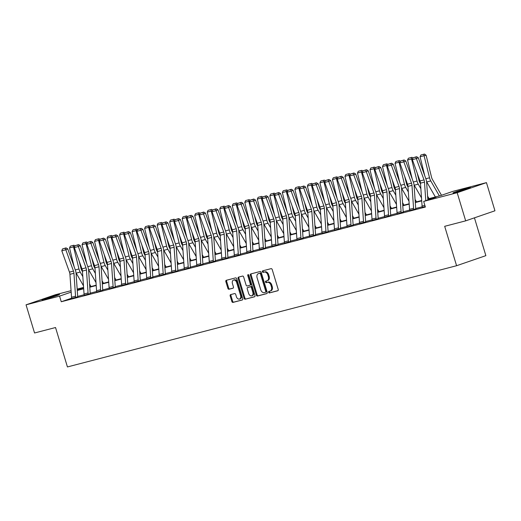 <?xml version="1.0" encoding="UTF-8"?>
<svg xmlns="http://www.w3.org/2000/svg" width="521" height="521" viewBox="0 0 521 521"><rect width="100%" height="100%" fill="white"/><g stroke="black" fill="none" stroke-linecap="round" stroke-linejoin="round"><path stroke-width="0.78" d="M268.608 292.307A0.808 0.567 -109 0 0 269.39 292.932L277.758 290.757A1.153 0.814 -109 0 0 277.804 290.744A1.153 0.814 -109 0 0 278.214 289.448L272.209 269.552A1.153 0.814 -109 0 0 271.089 268.654L262.714 270.829A0.808 0.567 -109 0 0 263.183 272.379L264.264 272.092A3.699 2.598 -109 0 1 267.853 274.977L268.354 276.631A3.699 2.598 -109 0 1 267.039 280.786A3.699 2.598 -109 0 1 266.902 280.826L265.821 281.106A0.808 0.567 -109 0 0 266.29 282.656L267.371 282.375A3.699 2.598 -109 0 1 270.959 285.254L271.461 286.915A3.699 2.598 -109 0 1 270.139 291.063A3.699 2.598 -109 0 1 270.008 291.109L268.921 291.389A0.808 0.567 -109 0 0 268.608 292.307M269.52 291.232A0.808 0.567 -109 0 0 270.184 292.665L277.999 290.627M263.313 270.673A0.808 0.567 -109 0 0 263.978 272.105L264.264 272.092M266.413 280.956A0.808 0.567 -109 0 0 267.078 282.382L267.371 282.375M56.893 295.062A9.183 0.352 163.2 0 1 59.511 294.534A9.183 0.352 163.2 0 1 54.158 296.488A9.183 0.352 163.2 0 1 44.546 299.308A9.183 0.352 163.2 0 1 41.927 299.842A9.183 0.352 163.2 0 1 47.281 297.888A9.183 0.352 163.2 0 1 56.893 295.062M467.956 188.153A9.183 0.352 163.2 0 1 470.574 187.625A9.183 0.352 163.2 0 1 465.22 189.579A9.183 0.352 163.2 0 1 455.608 192.399A9.183 0.352 163.2 0 1 452.99 192.933A9.183 0.352 163.2 0 1 458.343 190.973A9.183 0.352 163.2 0 1 467.956 188.153M230.627 294.612A1.153 0.814 -109 0 0 230.582 294.625A1.153 0.814 -109 0 0 230.171 295.921L231.858 301.503A1.153 0.814 -109 0 0 232.978 302.408L242.272 299.985A1.153 0.814 -109 0 0 242.317 299.972A1.153 0.814 -109 0 0 242.727 298.676L236.723 278.781A1.153 0.814 -109 0 0 235.596 277.882L226.303 280.298A1.153 0.814 -109 0 0 226.264 280.311A1.153 0.814 -109 0 0 225.847 281.607L227.885 288.354A1.153 0.814 -109 0 0 229.006 289.253L232.985 288.217A1.153 0.814 -109 0 0 233.024 288.204A1.153 0.814 -109 0 0 233.441 286.908L232.431 283.561A3.093 2.175 -109 0 1 233.532 280.09A3.093 2.175 -109 0 1 236.645 282.467L240.598 295.563A3.093 2.175 -109 0 1 239.497 299.034A3.093 2.175 -109 0 1 236.384 296.664L235.726 294.476A1.153 0.814 -109 0 0 234.6 293.577L230.627 294.612M427.793 198.937L440.401 195.662L452.944 191.344L486.451 182.63L494.95 210.784L465.676 220.852L444.687 226.309L456.585 265.723L67.437 366.94L55.539 327.527L34.549 332.984L26.05 304.831L55.324 294.762L71.071 290.666M465.676 220.852L457.178 192.705L423.671 201.419L436.207 197.101L427.819 199.282M71.67 298.168L61.257 301.75L425.37 207.045L423.671 201.419M61.257 301.75L59.557 296.117L26.05 304.831M256.352 295.133A1.153 0.814 -109 0 0 257.478 296.032L266.772 293.616A1.153 0.814 -109 0 0 266.811 293.603A1.153 0.814 -109 0 0 267.227 292.307L261.216 272.411A1.153 0.814 -109 0 0 260.096 271.513L250.803 273.929A1.153 0.814 -109 0 0 250.757 273.942A1.153 0.814 -109 0 0 250.347 275.238L256.352 295.133L257.146 294.86A1.153 0.814 -109 0 0 258.266 295.759L267.012 293.486M254.522 296.801L245.228 299.217A1.153 0.814 -109 0 1 244.108 298.318L238.097 278.422A1.153 0.814 -109 0 1 238.507 277.126A1.153 0.814 -109 0 1 238.553 277.113L242.532 276.078A1.153 0.814 -109 0 1 243.652 276.977L246.088 285.046A1.153 0.814 -109 0 0 247.208 285.951L249.846 285.261A1.153 0.814 -109 0 0 249.891 285.248A1.153 0.814 -109 0 0 250.301 283.952L247.768 275.55A0.808 0.567 -109 0 1 248.869 275.264L254.977 295.492A1.153 0.814 -109 0 1 254.567 296.788A1.153 0.814 -109 0 1 254.522 296.801L254.606 296.775M486.451 182.63L457.178 192.705M456.585 265.723L485.865 255.655L474.442 217.837M77.173 289.077L83.588 287.41M83.621 287.839L77.238 290.034M71.169 292.125L59.557 296.117M421.717 200.872L415.296 202.539M409.193 204.128L402.779 205.795M396.676 207.384L390.262 209.051M384.153 210.64L377.738 212.308M371.636 213.897L365.221 215.564M359.119 217.153L352.697 218.82M346.595 220.409L340.18 222.076M334.078 223.665L327.663 225.333M321.555 226.922L315.14 228.589M309.038 230.178L302.623 231.845M296.521 233.434L290.099 235.101M283.997 236.69L277.582 238.357M271.48 239.947L265.065 241.614M258.957 243.203L252.542 244.87M246.44 246.459L240.025 248.126M233.922 249.715L227.501 251.382M221.399 252.972L214.984 254.639M208.882 256.228L202.467 257.895M196.358 259.484L189.944 261.151M183.841 262.74L177.427 264.407M171.324 265.997L164.903 267.664M158.801 269.253L152.386 270.92M146.284 272.509L139.869 274.176M133.76 275.765L127.345 277.433M121.243 279.022L114.828 280.689M108.726 282.278L102.305 283.945M96.203 285.534L89.788 287.201M83.686 288.79L77.271 290.457M77.245 290.112L83.66 288.445M89.762 286.856L96.177 285.189M102.285 283.6L108.7 281.933M114.802 280.344L121.217 278.676M127.319 277.087L133.741 275.42M139.843 273.831L146.258 272.164M152.36 270.575L158.781 268.908M164.883 267.319L171.298 265.651M177.4 264.062L183.815 262.395M189.918 260.806L196.339 259.139M202.441 257.55L208.856 255.883M214.958 254.294L221.379 252.626M227.482 251.037L233.896 249.37M239.999 247.781L246.413 246.114M252.516 244.525L258.937 242.858M265.039 241.269L271.454 239.601M277.556 238.012L283.978 236.345M290.08 234.756L296.495 233.089M302.597 231.5L309.012 229.833M315.114 228.244L321.535 226.576M327.637 224.987L334.052 223.32M340.154 221.731L346.576 220.064M352.678 218.475L359.093 216.808M365.195 215.219L371.61 213.551M377.712 211.962L384.133 210.295M390.236 208.706L396.65 207.039M402.753 205.45L409.174 203.783M415.276 202.194L421.691 200.526M422.179 206.824L415.712 208.504A1.179 0.834 75.4 0 0 415.784 208.869L409.793 210.595A4.122 2.924 -104.6 0 1 409.558 209.338L407.956 186.407A5.887 4.175 75.4 0 0 407.494 184.213L399.841 162.897L403.853 161.855L403.313 160.312L404.075 159.96L400.499 161.041L403.313 160.312M409.662 210.08L403.195 211.76A1.179 0.834 75.4 0 0 403.261 212.125L397.269 213.851A4.122 2.924 -104.6 0 1 397.041 212.594L395.432 189.664A5.887 4.175 75.4 0 0 394.97 187.469L387.318 166.153L391.336 165.111L390.789 163.568L391.558 163.216L387.982 164.297L390.789 163.568M397.139 213.336L390.678 215.017A1.179 0.834 75.4 0 0 390.743 215.381L384.752 217.107A4.122 2.924 -104.6 0 1 384.518 215.85L382.915 192.92A5.887 4.175 75.4 0 0 382.453 190.725L374.801 169.41L378.813 168.368L378.272 166.824L379.034 166.473L375.459 167.554L378.272 166.824M384.622 216.593L378.155 218.273A1.179 0.834 75.4 0 0 378.22 218.638L372.235 220.363A4.122 2.924 -104.6 0 1 372.001 219.107L370.398 196.176A5.887 4.175 75.4 0 0 369.93 193.981L362.284 172.666L366.296 171.624L365.749 170.08L366.517 169.729L362.942 170.81L365.749 170.08M372.105 219.849L365.638 221.529A1.179 0.834 75.4 0 0 365.703 221.894L359.711 223.62A4.122 2.924 -104.6 0 1 359.483 222.363L357.875 199.432A5.887 4.175 75.4 0 0 357.413 197.238L349.76 175.922L353.772 174.88L353.231 173.337L353.993 172.985L350.425 174.066L353.231 173.337M359.581 223.105L353.114 224.785A1.179 0.834 75.4 0 0 353.186 225.15L347.194 226.876A4.122 2.924 -104.6 0 1 346.96 225.619L345.358 202.689A5.887 4.175 75.4 0 0 344.895 200.494L337.243 179.178L341.255 178.136L340.714 176.593L341.476 176.241L337.901 177.322L340.714 176.593M347.064 226.361L340.597 228.042A1.179 0.834 75.4 0 0 340.662 228.406L334.671 230.132A4.122 2.924 -104.6 0 1 334.443 228.875L332.834 205.945A5.887 4.175 75.4 0 0 332.372 203.75L324.72 182.435L328.738 181.393L328.191 179.849L328.959 179.498L325.384 180.579L328.191 179.849M334.541 229.618L328.08 231.298A1.179 0.834 75.4 0 0 328.145 231.663L322.154 233.388A4.122 2.924 -104.6 0 1 321.919 232.132L320.317 209.201A5.887 4.175 75.4 0 0 319.855 207.006L312.203 185.691L316.214 184.649L315.674 183.105L316.436 182.754L312.861 183.835L315.674 183.105M322.024 232.874L315.557 234.554A1.179 0.834 75.4 0 0 315.622 234.919L309.637 236.645A4.122 2.924 -104.6 0 1 309.402 235.388L307.8 212.457A5.887 4.175 75.4 0 0 307.331 210.263L299.686 188.947L303.697 187.905L303.15 186.362L303.919 186.01L300.343 187.091L303.15 186.362M309.507 236.13L303.04 237.81A1.179 0.834 75.4 0 0 303.105 238.175L297.113 239.901A4.122 2.924 -104.6 0 1 296.885 238.644L295.277 215.714A5.887 4.175 75.4 0 0 294.814 213.519L287.162 192.203L291.174 191.161L290.633 189.618L291.395 189.266L287.826 190.347L290.633 189.618M296.983 239.386L290.516 241.067A1.179 0.834 75.4 0 0 290.588 241.431L284.596 243.157A4.122 2.924 -104.6 0 1 284.362 241.9L282.76 218.97A5.887 4.175 75.4 0 0 282.297 216.775L274.645 195.46L278.657 194.418L278.11 192.874L278.878 192.523L275.303 193.604L278.11 192.874M284.466 242.643L277.999 244.323A1.179 0.834 75.4 0 0 278.064 244.688L272.073 246.413A4.122 2.924 -104.6 0 1 271.845 245.157L270.236 222.226A5.887 4.175 75.4 0 0 269.774 220.031L262.122 198.716L266.14 197.674L265.593 196.13L266.361 195.779L262.786 196.86L265.593 196.13M271.942 245.899L265.482 247.579A1.179 0.834 75.4 0 0 265.547 247.944L259.556 249.67A4.122 2.924 -104.6 0 1 259.321 248.413L257.719 225.482A5.887 4.175 75.4 0 0 257.257 223.288L249.605 201.972L253.616 200.93L253.076 199.387L253.838 199.035L250.262 200.116L253.076 199.387M259.425 249.155L252.959 250.835A1.179 0.834 75.4 0 0 253.024 251.2L247.039 252.926A4.122 2.924 -104.6 0 1 246.804 251.669L245.202 228.739A5.887 4.175 75.4 0 0 244.733 226.544L237.088 205.228L241.099 204.186L240.552 202.643L241.321 202.291L237.745 203.372L240.552 202.643M246.908 252.411L240.441 254.092A1.179 0.834 75.4 0 0 240.507 254.456L234.515 256.182A4.122 2.924 -104.6 0 1 234.287 254.925L232.679 231.995A5.887 4.175 75.4 0 0 232.216 229.8L224.564 208.485L228.576 207.443L228.035 205.899L228.797 205.548L225.228 206.629L228.035 205.899M234.385 255.668L227.918 257.348A1.179 0.834 75.4 0 0 227.99 257.713L221.998 259.438A4.122 2.924 -104.6 0 1 221.764 258.182L220.162 235.251A5.887 4.175 75.4 0 0 219.699 233.056L212.047 211.741L216.059 210.699L215.512 209.155L216.28 208.804L212.705 209.885L215.512 209.155M221.868 258.924L215.401 260.604A1.179 0.834 75.4 0 0 215.466 260.969L209.475 262.695A4.122 2.924 -104.6 0 1 209.247 261.438L207.638 238.507A5.887 4.175 75.4 0 0 207.176 236.313L199.523 214.997L203.542 213.955L202.995 212.412L203.757 212.06L200.188 213.141L202.995 212.412M209.344 262.18L202.884 263.86A1.179 0.834 75.4 0 0 202.949 264.225L196.958 265.951A4.122 2.924 -104.6 0 1 196.723 264.694L195.121 241.764A5.887 4.175 75.4 0 0 194.659 239.569L187.006 218.253L191.018 217.211L190.478 215.668L191.24 215.316L187.664 216.397L190.478 215.668M196.827 265.436L190.36 267.117A1.179 0.834 75.4 0 0 190.425 267.481L184.441 269.207A4.122 2.924 -104.6 0 1 184.206 267.95L182.604 245.02A5.887 4.175 75.4 0 0 182.135 242.825L174.489 221.51L178.501 220.468L177.954 218.924L178.723 218.573L175.147 219.654L177.954 218.924M184.31 268.693L177.843 270.373A1.179 0.834 75.4 0 0 177.908 270.738L171.917 272.463A4.122 2.924 -104.6 0 1 171.689 271.207L170.08 248.276A5.887 4.175 75.4 0 0 169.618 246.081L161.966 224.766L165.978 223.724L165.437 222.18L166.199 221.829L162.63 222.91L165.437 222.18M171.787 271.949L165.32 273.629A1.179 0.834 75.4 0 0 165.391 273.994L159.4 275.72A4.122 2.924 -104.6 0 1 159.166 274.463L157.563 251.532A5.887 4.175 75.4 0 0 157.101 249.331L149.449 228.022L153.461 226.98L152.913 225.437L153.682 225.085L150.107 226.166L152.913 225.437M159.27 275.205L152.803 276.885A1.179 0.834 75.4 0 0 152.868 277.25L146.876 278.976A4.122 2.924 -104.6 0 1 146.648 277.719L145.04 254.789A5.887 4.175 75.4 0 0 144.577 252.587L136.925 231.278L140.944 230.236L140.396 228.693L141.158 228.341L137.59 229.422L140.396 228.693M146.746 278.461L140.286 280.142A1.179 0.834 75.4 0 0 140.351 280.506L134.359 282.232A4.122 2.924 -104.6 0 1 134.125 280.975L132.523 258.045A5.887 4.175 75.4 0 0 132.06 255.844L124.408 234.535L128.42 233.493L127.879 231.949L128.641 231.598L125.066 232.679L127.879 231.949M134.229 281.718L127.762 283.398A1.179 0.834 75.4 0 0 127.827 283.763L121.842 285.482A4.122 2.924 -104.6 0 1 121.608 284.232L120.006 261.301A5.887 4.175 75.4 0 0 119.537 259.1L111.891 237.791L115.903 236.749L115.356 235.205L116.124 234.854L112.549 235.935L115.356 235.205M121.712 284.974L115.245 286.654A1.179 0.834 75.4 0 0 115.31 287.019L109.319 288.738A4.122 2.924 -104.6 0 1 109.091 287.488L107.482 264.557A5.887 4.175 75.4 0 0 107.02 262.356L99.368 241.047L103.379 240.005L102.839 238.462L103.601 238.11L100.032 239.191L102.839 238.462M109.189 288.23L102.722 289.91A1.179 0.834 75.4 0 0 102.793 290.275L96.802 291.994A4.122 2.924 -104.6 0 1 96.567 290.744L94.965 267.814A5.887 4.175 75.4 0 0 94.503 265.612L86.851 244.303L90.862 243.261L90.315 241.718L91.084 241.366L87.508 242.447L90.315 241.718M96.672 291.486L90.205 293.167A1.179 0.834 75.4 0 0 90.27 293.531L84.278 295.251A4.122 2.924 -104.6 0 1 84.05 294L82.442 271.07A5.887 4.175 75.4 0 0 81.979 268.869L74.327 247.56L78.345 246.518L77.798 244.974L78.56 244.623L74.991 245.704L77.798 244.974M84.148 294.743L77.688 296.423A1.179 0.834 75.4 0 0 77.753 296.788L71.761 298.507A4.122 2.924 -104.6 0 1 71.527 297.257L69.925 274.326A5.887 4.175 75.4 0 0 69.462 272.125L61.81 250.816L65.822 249.774L65.281 248.23L66.043 247.879L62.468 248.96L65.281 248.23M425.234 206.603L422.31 207.338A4.122 2.924 -104.6 0 1 422.082 206.082L420.473 183.151A5.887 4.175 75.4 0 0 420.011 180.956L412.358 159.641L416.37 158.599L415.83 157.055L416.592 156.704L413.023 157.785L415.83 157.055M270.796 290.835A3.699 2.598 -109 0 0 270.933 290.79A3.699 2.598 -109 0 0 272.249 286.641L271.461 286.915M268.159 282.102A3.699 2.598 -109 0 1 271.754 284.98L272.249 286.641M267.696 280.552A3.699 2.598 -109 0 0 267.827 280.513A3.699 2.598 -109 0 0 269.149 276.364L268.354 276.631M265.059 271.819A3.699 2.598 -109 0 1 268.647 274.704L269.149 276.364M251.35 273.785A1.153 0.814 -109 0 0 251.142 274.964L257.146 294.86M265.436 292.294A0.808 0.567 -109 0 0 265.756 291.376L260.48 273.916A0.808 0.567 -109 0 0 259.699 273.284L258.553 273.577A3.699 2.598 -109 0 0 258.423 273.623A3.699 2.598 -109 0 0 257.1 277.771L260.708 289.709A3.699 2.598 -109 0 0 264.297 292.594L265.436 292.294M266.257 292.014L266.231 292.02A0.808 0.567 -109 0 0 266.55 291.102L265.756 291.376M259.08 273.401A3.699 2.598 -109 0 1 259.211 273.349A3.699 2.598 -109 0 1 259.347 273.31L260.487 273.011A0.808 0.567 -109 0 1 261.275 273.642L266.55 291.102M254.762 296.67L245.228 299.217M239.1 276.97A1.153 0.814 -109 0 0 238.892 278.149L244.896 298.045A1.153 0.814 -109 0 0 246.016 298.95M249.93 285.234L250.64 284.987A1.153 0.814 -109 0 0 250.679 284.974A1.153 0.814 -109 0 0 251.096 283.678L248.556 275.277L247.768 275.55M248.537 274.756A0.808 0.567 -109 0 0 248.556 275.277M248.615 293.421A3.093 2.175 -109 0 0 251.728 295.798A3.093 2.175 -109 0 0 252.828 292.327L251.435 287.709A1.153 0.814 -109 0 0 250.314 286.81L247.677 287.494A1.153 0.814 -109 0 0 247.638 287.507A1.153 0.814 -109 0 0 247.221 288.803L248.615 293.421M251.728 295.798L252.522 295.524A3.093 2.175 -109 0 0 253.623 292.053L252.828 292.327M248.387 287.253A1.153 0.814 -109 0 1 248.426 287.234A1.153 0.814 -109 0 1 248.465 287.221L251.109 286.537A1.153 0.814 -109 0 1 252.229 287.436L253.623 292.053M239.497 299.034L240.285 298.767A3.093 2.175 -109 0 0 241.386 295.296L240.598 295.563M233.532 280.09L234.32 279.823A3.093 2.175 -109 0 1 237.433 282.193L241.386 295.296M226.856 280.155A1.153 0.814 -109 0 0 226.642 281.34L228.673 288.08A1.153 0.814 -109 0 0 229.8 288.979L233.226 288.087M231.174 294.469A1.153 0.814 -109 0 0 230.959 295.648L232.646 301.236A1.153 0.814 -109 0 0 233.766 302.134L242.512 299.862M441.495 195.284L432.384 179.387A5.887 4.175 -104.6 0 1 431.564 177.316L426.113 155.251L424.081 155.727L429.525 177.791A8.831 6.265 75.4 0 0 430.763 180.904L439.372 195.929M426.556 181.595A8.831 6.265 75.4 0 0 426.751 181.946L435.361 196.971M420.069 156.769L420.916 154.984L423.723 154.255L424.081 155.727L420.069 156.769L424.739 175.694M423.723 154.255L424.537 154.06L426.113 155.251M425.787 200.689L424.485 182.109A5.887 4.175 75.4 0 0 424.022 179.908L416.37 158.599L418.285 157.72L425.937 179.029A8.831 6.265 -104.6 0 1 426.634 182.324L427.865 199.973M418.285 157.72L416.592 156.704M413.023 157.785L412.358 159.641M429.024 198.618L427.598 196.137M420.519 183.783L419.867 182.643A5.887 4.175 -104.6 0 1 419.04 180.572L417.21 173.148M412.691 158.716L411.557 158.983L417.008 181.047A8.831 6.265 75.4 0 0 418.246 184.16L420.864 188.732M414.039 184.851A8.831 6.265 75.4 0 0 414.234 185.202L421.509 197.895M407.546 160.025L408.392 158.241L411.199 157.511L411.557 158.983L407.546 160.025L412.222 178.95M411.199 157.511L412.013 157.316L412.938 158.013M416.5 201.874L415.081 199.393M408.002 187.039L407.344 185.899A5.887 4.175 -104.6 0 1 406.523 183.828L404.687 176.404M400.167 161.972L399.04 162.239L404.485 184.304A8.831 6.265 75.4 0 0 405.722 187.417L408.347 191.989M401.515 188.107A8.831 6.265 75.4 0 0 401.711 188.459L408.985 201.152M395.029 163.281L395.875 161.497L398.682 160.768L399.04 162.239L395.029 163.281L399.698 182.207M398.682 160.768L399.496 160.572L400.421 161.269M413.811 209.572L413.804 209.553A4.122 2.924 -104.6 0 1 413.57 208.296L411.968 185.365A5.887 4.175 75.4 0 0 411.505 183.164L403.853 161.855L405.761 160.976L413.413 182.285A8.831 6.265 -104.6 0 1 414.11 185.58L415.719 208.511M405.761 160.976L404.075 159.96M400.499 161.041L399.841 162.897M401.294 212.829L401.287 212.809A4.122 2.924 -104.6 0 1 401.053 211.552L399.451 188.622A5.887 4.175 75.4 0 0 398.982 186.42L391.336 165.111L393.244 164.232L400.896 185.541A8.831 6.265 -104.6 0 1 401.593 188.836L403.195 211.767M393.244 164.232L391.558 163.216M387.982 164.297L387.318 166.153M403.983 205.131L402.557 202.649M395.478 190.295L394.827 189.156A5.887 4.175 -104.6 0 1 394 187.085L392.17 179.66M387.65 165.229L386.523 165.489L391.968 187.56A8.831 6.265 75.4 0 0 393.205 190.673L395.823 195.245M388.998 191.363A8.831 6.265 75.4 0 0 389.194 191.715L396.468 204.408M382.512 166.538L383.352 164.753L386.165 164.024L386.523 165.489L382.512 166.538L387.181 185.463M386.165 164.024L386.979 163.828L387.898 164.525M388.77 216.085L388.764 216.059A4.122 2.924 -104.6 0 1 388.536 214.808L386.927 191.878A5.887 4.175 75.4 0 0 386.465 189.677L378.813 168.368L380.727 167.488L388.379 188.797A8.831 6.265 -104.6 0 1 389.07 192.093L390.678 215.023M380.727 167.488L379.034 166.473M375.459 167.554L374.801 169.41M391.46 208.387L390.04 205.906M382.961 193.552L382.31 192.412A5.887 4.175 -104.6 0 1 381.483 190.341L379.653 182.917M375.133 168.485L374 168.745L379.451 190.816A8.831 6.265 75.4 0 0 380.688 193.929L383.306 198.501M376.481 194.62A8.831 6.265 75.4 0 0 376.67 194.971L383.944 207.664M369.988 169.794L370.835 168.009L373.642 167.274L374 168.745L369.988 169.794L374.658 188.719M373.642 167.274L374.456 167.085L375.38 167.782M376.253 219.341L376.247 219.315A4.122 2.924 -104.6 0 1 376.012 218.065L374.41 195.134A5.887 4.175 75.4 0 0 373.948 192.933L366.296 171.624L368.204 170.745L375.856 192.054A8.831 6.265 -104.6 0 1 376.553 195.349L378.155 218.279M368.204 170.745L366.517 169.729M362.942 170.81L362.284 172.666M378.943 211.643L377.517 209.162M370.438 196.808L369.786 195.668A5.887 4.175 -104.6 0 1 368.966 193.597L367.129 186.173M362.609 171.741L361.483 172.002L366.927 194.072A8.831 6.265 75.4 0 0 368.165 197.179L370.789 201.757M363.958 197.876A8.831 6.265 75.4 0 0 364.153 198.227L371.427 210.92M357.471 173.05L358.318 171.266L361.125 170.53L361.483 172.002L357.471 173.05L362.141 191.975M361.125 170.53L361.939 170.341L362.863 171.038M363.73 222.597L363.723 222.571A4.122 2.924 -104.6 0 1 363.495 221.321L361.887 198.39A5.887 4.175 75.4 0 0 361.424 196.189L353.772 174.88L355.687 174.001L363.339 195.31A8.831 6.265 -104.6 0 1 364.036 198.605L365.638 221.536M355.687 174.001L353.993 172.985M350.425 174.066L349.76 175.922M366.419 214.899L365 212.418M357.92 200.064L357.269 198.924A5.887 4.175 -104.6 0 1 356.442 196.853L354.612 189.429M350.092 174.997L348.959 175.258L354.41 197.329A8.831 6.265 75.4 0 0 355.648 200.435L358.266 205.013M351.441 201.132A8.831 6.265 75.4 0 0 351.636 201.484L358.91 214.177M344.948 176.306L345.794 174.522L348.601 173.786L348.959 175.258L344.948 176.306L349.624 195.232M348.601 173.786L349.415 173.597L350.34 174.294M351.213 225.853L351.206 225.827A4.122 2.924 -104.6 0 1 350.972 224.577L349.37 201.647A5.887 4.175 75.4 0 0 348.907 199.445L341.255 178.136L343.163 177.257L350.815 198.566A8.831 6.265 -104.6 0 1 351.512 201.861L353.114 224.792M343.163 177.257L341.476 176.241M337.901 177.322L337.243 179.178M353.902 218.156L352.483 215.674M345.403 203.32L344.746 202.181A5.887 4.175 -104.6 0 1 343.925 200.11L342.089 192.685M337.569 178.254L336.442 178.514L341.887 200.585A8.831 6.265 75.4 0 0 343.124 203.691L345.749 208.27M338.917 204.388A8.831 6.265 75.4 0 0 339.112 204.74L346.387 217.433M332.431 179.563L333.277 177.778L336.084 177.042L336.442 178.514L332.431 179.563L337.1 198.488M336.084 177.042L336.898 176.853L337.823 177.55M338.696 229.11L338.689 229.084A4.122 2.924 -104.6 0 1 338.455 227.833L336.853 204.903A5.887 4.175 75.4 0 0 336.384 202.702L328.738 181.393L330.646 180.513L338.298 201.822A8.831 6.265 -104.6 0 1 338.995 205.118L340.597 228.048M330.646 180.513L328.959 179.498M325.384 180.579L324.72 182.435M341.385 221.412L339.959 218.931M332.88 206.576L332.229 205.437A5.887 4.175 -104.6 0 1 331.402 203.366L329.572 195.942M325.052 181.51L323.925 181.77L329.37 203.841A8.831 6.265 75.4 0 0 330.607 206.948L333.225 211.526M326.4 207.645A8.831 6.265 75.4 0 0 326.595 207.996L333.87 220.689M319.914 182.819L320.754 181.034L323.567 180.299L323.925 181.77L319.914 182.819L324.583 201.744M323.567 180.299L324.381 180.11L325.299 180.807M326.172 232.366L326.166 232.34A4.122 2.924 -104.6 0 1 325.938 231.09L324.329 208.159A5.887 4.175 75.4 0 0 323.867 205.958L316.214 184.649L318.129 183.77L325.781 205.079A8.831 6.265 -104.6 0 1 326.472 208.374L328.08 231.304M318.129 183.77L316.436 182.754M312.861 183.835L312.203 185.691M328.862 224.668L327.442 222.187M320.363 209.833L319.712 208.693A5.887 4.175 -104.6 0 1 318.885 206.622L317.055 199.198M312.535 184.766L311.402 185.027L316.853 207.097A8.831 6.265 75.4 0 0 318.09 210.204L320.708 214.782M313.883 210.901A8.831 6.265 75.4 0 0 314.072 211.252L321.346 223.945M307.39 186.075L308.237 184.291L311.044 183.555L311.402 185.027L307.39 186.075L312.059 205M311.044 183.555L311.858 183.366L312.782 184.063M313.655 235.622L313.649 235.596A4.122 2.924 -104.6 0 1 313.414 234.346L311.812 211.415A5.887 4.175 75.4 0 0 311.35 209.214L303.697 187.905L305.606 187.026L313.258 208.335A8.831 6.265 -104.6 0 1 313.955 211.63L315.557 234.561M305.606 187.026L303.919 186.01M300.343 187.091L299.686 188.947M316.345 227.924L314.918 225.443M307.839 213.089L307.188 211.949A5.887 4.175 -104.6 0 1 306.368 209.878L304.531 202.454M300.011 188.022L298.885 188.283L304.329 210.354A8.831 6.265 75.4 0 0 305.566 213.46L308.191 218.038M301.359 214.157A8.831 6.265 75.4 0 0 301.555 214.509L308.829 227.202M294.873 189.331L295.72 187.547L298.526 186.811L298.885 188.283L294.873 189.331L299.542 208.257M298.526 186.811L299.341 186.622L300.265 187.319M301.131 238.879L301.125 238.852A4.122 2.924 -104.6 0 1 300.897 237.602L299.288 214.672A5.887 4.175 75.4 0 0 298.826 212.47L291.174 191.161L293.089 190.282L300.741 211.591A8.831 6.265 -104.6 0 1 301.438 214.886L303.04 237.817M293.089 190.282L291.395 189.266M287.826 190.347L287.162 192.203M303.821 231.181L302.401 228.699M295.322 216.345L294.671 215.206A5.887 4.175 -104.6 0 1 293.844 213.135L292.014 205.71M287.494 191.279L286.361 191.539L291.812 213.61A8.831 6.265 75.4 0 0 293.049 216.716L295.668 221.295M288.842 217.413A8.831 6.265 75.4 0 0 289.038 217.765L296.312 230.458M282.349 192.588L283.196 190.803L286.003 190.067L286.361 191.539L282.349 192.588L287.025 211.513M286.003 190.067L286.817 189.878L287.742 190.575M288.614 242.135L288.608 242.109A4.122 2.924 -104.6 0 1 288.373 240.858L286.771 217.928A5.887 4.175 75.4 0 0 286.309 215.727L278.657 194.418L280.565 193.538L288.217 214.847A8.831 6.265 -104.6 0 1 288.914 218.143L290.516 241.073M280.565 193.538L278.878 192.523M275.303 193.604L274.645 195.46M291.304 234.437L289.884 231.956M282.805 219.601L282.148 218.462A5.887 4.175 -104.6 0 1 281.327 216.391L279.49 208.967M274.971 194.535L273.844 194.795L279.289 216.866A8.831 6.265 75.4 0 0 280.526 219.973L283.15 224.551M276.319 220.663A8.831 6.265 75.4 0 0 276.514 221.021L283.789 233.714M269.832 195.844L270.679 194.059L273.486 193.324L273.844 194.795L269.832 195.844L274.502 214.769M273.486 193.324L274.3 193.135L275.225 193.832M276.097 245.391L276.091 245.365A4.122 2.924 -104.6 0 1 275.856 244.115L274.254 221.184A5.887 4.175 75.4 0 0 273.785 218.983L266.14 197.674L268.048 196.795L275.7 218.104A8.831 6.265 -104.6 0 1 276.397 221.399L277.999 244.329M268.048 196.795L266.361 195.779M262.786 196.86L262.122 198.716M278.787 237.693L277.361 235.212M270.282 222.858L269.631 221.718A5.887 4.175 -104.6 0 1 268.803 219.647L266.973 212.223M262.454 197.791L261.327 198.052L266.772 220.123A8.831 6.265 75.4 0 0 268.009 223.229L270.627 227.807M263.802 223.919A8.831 6.265 75.4 0 0 263.997 224.277L271.272 236.97M257.315 199.1L258.155 197.316L260.969 196.58L261.327 198.052L257.315 199.1L261.985 218.025M260.969 196.58L261.783 196.391L262.701 197.088M263.574 248.647L263.567 248.621A4.122 2.924 -104.6 0 1 263.339 247.371L261.731 224.434A5.887 4.175 75.4 0 0 261.268 222.239L253.616 200.93L255.531 200.051L263.183 221.36A8.831 6.265 -104.6 0 1 263.873 224.655L265.482 247.586M255.531 200.051L253.838 199.035M250.262 200.116L249.605 201.972M266.264 240.949L264.844 238.468M257.765 226.114L257.113 224.974A5.887 4.175 -104.6 0 1 256.286 222.903L254.456 215.479M249.937 201.047L248.804 201.308L254.255 223.379A8.831 6.265 75.4 0 0 255.492 226.485L258.11 231.064M251.285 227.176A8.831 6.265 75.4 0 0 251.474 227.534L258.748 240.227M244.792 202.356L245.638 200.572L248.445 199.836L248.804 201.308L244.792 202.356L249.461 221.282M248.445 199.836L249.259 199.647L250.184 200.344M251.057 251.904L251.05 251.877A4.122 2.924 -104.6 0 1 250.816 250.627L249.214 227.69A5.887 4.175 75.4 0 0 248.751 225.495L241.099 204.186L243.007 203.301L250.66 224.616A8.831 6.265 -104.6 0 1 251.356 227.911L252.959 250.842M243.007 203.301L241.321 202.291M237.745 203.372L237.088 205.228M253.747 244.206L252.32 241.724M245.241 229.37L244.59 228.231A5.887 4.175 -104.6 0 1 243.769 226.16L241.933 218.735M237.413 204.304L236.287 204.564L241.731 226.635A8.831 6.265 75.4 0 0 242.968 229.741L245.593 234.32M238.761 230.432A8.831 6.265 75.4 0 0 238.957 230.79L246.231 243.483M232.275 205.613L233.121 203.828L235.928 203.092L236.287 204.564L232.275 205.613L236.944 224.538M235.928 203.092L236.742 202.903L237.667 203.6M238.533 255.16L238.527 255.134A4.122 2.924 -104.6 0 1 238.299 253.883L236.69 230.946A5.887 4.175 75.4 0 0 236.228 228.752L228.576 207.443L230.49 206.557L238.143 227.872A8.831 6.265 -104.6 0 1 238.839 231.168L240.441 254.098M230.49 206.557L228.797 205.548M225.228 206.629L224.564 208.485M241.223 247.462L239.803 244.981M232.724 232.626L232.073 231.487A5.887 4.175 -104.6 0 1 231.246 229.416L229.416 221.992M224.896 207.56L223.763 207.82L229.214 229.891A8.831 6.265 75.4 0 0 230.451 232.998L233.069 237.576M226.244 233.688A8.831 6.265 75.4 0 0 226.44 234.046L233.714 246.739M219.751 208.869L220.598 207.084L223.405 206.349L223.763 207.82L219.751 208.869L224.427 227.794M223.405 206.349L224.219 206.16L225.144 206.857M226.016 258.416L226.01 258.39A4.122 2.924 -104.6 0 1 225.775 257.14L224.173 234.203A5.887 4.175 75.4 0 0 223.711 232.008L216.059 210.699L217.967 209.813L225.619 231.129A8.831 6.265 -104.6 0 1 226.316 234.424L227.918 257.354M217.967 209.813L216.28 208.804M212.705 209.885L212.047 211.741M228.706 250.718L227.286 248.237M220.207 235.883L219.549 234.743A5.887 4.175 -104.6 0 1 218.729 232.672L216.892 225.248M212.373 210.816L211.246 211.077L216.69 233.148A8.831 6.265 75.4 0 0 217.928 236.254L220.552 240.832M213.721 236.944A8.831 6.265 75.4 0 0 213.916 237.302L221.191 249.995M207.234 212.125L208.081 210.341L210.888 209.605L211.246 211.077L207.234 212.125L211.904 231.05M210.888 209.605L211.702 209.416L212.627 210.113M213.499 261.672L213.486 261.646A4.122 2.924 -104.6 0 1 213.258 260.396L211.656 237.459A5.887 4.175 75.4 0 0 211.187 235.264L203.542 213.955L205.45 213.069L213.102 234.385A8.831 6.265 -104.6 0 1 213.799 237.68L215.401 260.611M205.45 213.069L203.757 212.06M200.188 213.141L199.523 214.997M216.189 253.974L214.763 251.493M207.684 239.139L207.032 237.999A5.887 4.175 -104.6 0 1 206.205 235.928L204.375 228.504M199.856 214.072L198.729 214.333L204.173 236.404A8.831 6.265 75.4 0 0 205.411 239.51L208.029 244.089M201.204 240.201A8.831 6.265 75.4 0 0 201.399 240.559L208.674 253.252M194.711 215.381L195.557 213.597L198.371 212.861L198.729 214.333L194.711 215.381L199.387 234.307M198.371 212.861L199.185 212.672L200.103 213.369M200.976 264.928L200.969 264.902A4.122 2.924 -104.6 0 1 200.741 263.652L199.133 240.715A5.887 4.175 75.4 0 0 198.67 238.52L191.018 217.211L192.933 216.326L200.585 237.641A8.831 6.265 -104.6 0 1 201.275 240.936L202.884 263.867M192.933 216.326L191.24 215.316M187.664 216.397L187.006 218.253M203.665 257.231L202.246 254.749M195.167 242.395L194.515 241.256A5.887 4.175 -104.6 0 1 193.688 239.185L191.858 231.76M187.339 217.329L186.205 217.589L191.656 239.66A8.831 6.265 75.4 0 0 192.894 242.766L195.512 247.345M188.687 243.457A8.831 6.265 75.4 0 0 188.876 243.815L196.15 256.508M182.194 218.638L183.04 216.847L185.847 216.117L186.205 217.589L182.194 218.638L186.863 237.563M185.847 216.117L186.661 215.928L187.586 216.625M188.459 268.185L188.452 268.159A4.122 2.924 -104.6 0 1 188.218 266.908L186.616 243.971A5.887 4.175 75.4 0 0 186.153 241.777L178.501 220.468L180.409 219.582L188.061 240.897A8.831 6.265 -104.6 0 1 188.758 244.193L190.36 267.123M180.409 219.582L178.723 218.573M175.147 219.654L174.489 221.51M191.148 260.487L189.722 258.006M182.643 245.651L181.992 244.512A5.887 4.175 -104.6 0 1 181.171 242.441L179.335 235.017M174.815 220.585L173.688 220.845L179.133 242.916A8.831 6.265 75.4 0 0 180.37 246.023L182.995 250.601M176.163 246.713A8.831 6.265 75.4 0 0 176.358 247.071L183.633 259.764M169.677 221.894L170.523 220.103L173.33 219.374L173.688 220.845L169.677 221.894L174.346 240.819M173.33 219.374L174.144 219.185L175.069 219.882M175.935 271.441L175.929 271.415A4.122 2.924 -104.6 0 1 175.701 270.165L174.092 247.228A5.887 4.175 75.4 0 0 173.63 245.033L165.978 223.724L167.892 222.838L175.544 244.154A8.831 6.265 -104.6 0 1 176.241 247.449L177.843 270.379M167.892 222.838L166.199 221.829M162.63 222.91L161.966 224.766M178.625 263.743L177.205 261.262M170.126 248.908L169.475 247.768A5.887 4.175 -104.6 0 1 168.648 245.697L166.818 238.273M162.298 223.841L161.165 224.102L166.616 246.172A8.831 6.265 75.4 0 0 167.853 249.279L170.471 253.857M163.646 249.969A8.831 6.265 75.4 0 0 163.841 250.327L171.116 263.02M157.153 225.15L158 223.359L160.807 222.63L161.165 224.102L157.153 225.15L161.829 244.075M160.807 222.63L161.621 222.441L162.545 223.138M163.418 274.697L163.412 274.671A4.122 2.924 -104.6 0 1 163.177 273.421L161.575 250.484A5.887 4.175 75.4 0 0 161.113 248.289L153.461 226.98L155.369 226.094L163.021 247.41A8.831 6.265 -104.6 0 1 163.718 250.705L165.32 273.636M155.369 226.094L153.682 225.085M150.107 226.166L149.449 228.022M166.108 266.999L164.688 264.518M157.609 252.164L156.951 251.024A5.887 4.175 -104.6 0 1 156.131 248.953L154.294 241.529M149.774 227.097L148.648 227.358L154.092 249.429A8.831 6.265 75.4 0 0 155.33 252.535L157.954 257.113M151.123 253.226A8.831 6.265 75.4 0 0 151.318 253.584L158.592 266.277M144.636 228.406L145.483 226.615L148.29 225.886L148.648 227.358L144.636 228.406L149.306 247.332M148.29 225.886L149.104 225.697L150.028 226.394M150.901 277.954L150.888 277.927A4.122 2.924 -104.6 0 1 150.66 276.677L149.058 253.74A5.887 4.175 75.4 0 0 148.589 251.545L140.944 230.236L142.852 229.351L150.504 250.666A8.831 6.265 -104.6 0 1 151.201 253.961L152.803 276.892M142.852 229.351L141.158 228.341M137.59 229.422L136.925 231.278M153.591 270.256L152.165 267.774M145.085 255.42L144.434 254.281A5.887 4.175 -104.6 0 1 143.607 252.21L141.777 244.785M137.257 230.354L136.131 230.614L141.575 252.685A8.831 6.265 75.4 0 0 142.813 255.791L145.431 260.37M138.606 256.482A8.831 6.265 75.4 0 0 138.801 256.84L146.075 269.533M132.113 231.663L132.959 229.872L135.773 229.142L136.131 230.614L132.113 231.663L136.789 250.588M135.773 229.142L136.587 228.953L137.505 229.65M138.378 281.21L138.371 281.184A4.122 2.924 -104.6 0 1 138.143 279.933L136.535 256.996A5.887 4.175 75.4 0 0 136.072 254.802L128.42 233.493L130.335 232.607L137.98 253.922A8.831 6.265 -104.6 0 1 138.677 257.218L140.286 280.148M130.335 232.607L128.641 231.598M125.066 232.679L124.408 234.535M141.067 273.512L139.648 271.031M132.568 258.676L131.917 257.537A5.887 4.175 -104.6 0 1 131.09 255.466L129.26 248.042M124.74 233.61L123.607 233.87L129.058 255.941A8.831 6.265 75.4 0 0 130.296 259.048L132.914 263.626M126.089 259.738A8.831 6.265 75.4 0 0 126.277 260.096L133.552 272.789M119.596 234.912L120.442 233.128L123.249 232.399L123.607 233.87L119.596 234.912L124.265 253.844M123.249 232.399L124.063 232.21L124.988 232.907M125.861 284.466L125.854 284.44A4.122 2.924 -104.6 0 1 125.62 283.19L124.018 260.253A5.887 4.175 75.4 0 0 123.555 258.058L115.903 236.749L117.811 235.863L125.463 257.179A8.831 6.265 -104.6 0 1 126.16 260.474L127.762 283.404M117.811 235.863L116.124 234.854M112.549 235.935L111.891 237.791M128.55 276.768L127.124 274.287M120.045 261.933L119.394 260.793A5.887 4.175 -104.6 0 1 118.573 258.722L116.737 251.298M112.217 236.866L111.09 237.127L116.535 259.197A8.831 6.265 75.4 0 0 117.772 262.304L120.397 266.882M113.565 262.994A8.831 6.265 75.4 0 0 113.76 263.352L121.035 276.045M107.079 238.169L107.925 236.384L110.732 235.655L111.09 237.127L107.079 238.169L111.748 257.1M110.732 235.655L111.546 235.466L112.471 236.163M113.337 287.722L113.331 287.696A4.122 2.924 -104.6 0 1 113.103 286.439L111.494 263.509A5.887 4.175 75.4 0 0 111.032 261.314L103.379 240.005L105.294 239.119L112.946 260.435A8.831 6.265 -104.6 0 1 113.637 263.73L115.245 286.661M105.294 239.119L103.601 238.11M100.032 239.191L99.368 241.047M116.027 280.024L114.607 277.543M107.528 265.189L106.877 264.049A5.887 4.175 -104.6 0 1 106.05 261.978L104.22 254.554M99.7 240.122L98.567 240.383L104.018 262.454A8.831 6.265 75.4 0 0 105.255 265.56L107.873 270.139M101.048 266.251A8.831 6.265 75.4 0 0 101.243 266.602L108.518 279.302M94.555 241.425L95.402 239.64L98.209 238.911L98.567 240.383L94.555 241.425L99.231 260.357M98.209 238.911L99.023 238.722L99.947 239.419M100.82 290.978L100.814 290.952A4.122 2.924 -104.6 0 1 100.579 289.696L98.977 266.765A5.887 4.175 75.4 0 0 98.515 264.57L90.862 243.261L92.771 242.376L100.423 263.691A8.831 6.265 -104.6 0 1 101.12 266.986L102.722 289.917M92.771 242.376L91.084 241.366M87.508 242.447L86.851 244.303M103.51 283.281L102.09 280.799M95.011 268.445L94.353 267.306A5.887 4.175 -104.6 0 1 93.533 265.235L91.696 257.81M87.176 243.379L86.05 243.639L91.494 265.71A8.831 6.265 75.4 0 0 92.731 268.816L95.356 273.395M88.524 269.507A8.831 6.265 75.4 0 0 88.72 269.858L95.994 282.558M82.038 244.681L82.885 242.897L85.691 242.167L86.05 243.639L82.038 244.681L86.707 263.613M85.691 242.167L86.506 241.978L87.43 242.675M88.303 294.235L88.29 294.209A4.122 2.924 -104.6 0 1 88.062 292.952L86.46 270.021A5.887 4.175 75.4 0 0 85.991 267.827L78.345 246.518L80.254 245.632L87.906 266.947A8.831 6.265 -104.6 0 1 88.603 270.243L90.205 293.173M80.254 245.632L78.56 244.623M74.991 245.704L74.327 247.56M90.993 286.537L89.566 284.056M82.487 271.702L81.836 270.562A5.887 4.175 -104.6 0 1 81.009 268.491L79.179 261.067M74.659 246.635L73.533 246.895L78.977 268.966A8.831 6.265 75.4 0 0 80.214 272.073L82.832 276.651M76.007 272.763A8.831 6.265 75.4 0 0 76.203 273.115L83.477 285.814M69.514 247.937L70.361 246.153L73.174 245.424L73.533 246.895L69.514 247.937L74.19 266.869M73.174 245.424L73.989 245.235L74.907 245.932M75.779 297.491L75.773 297.465A4.122 2.924 -104.6 0 1 75.545 296.208L73.936 273.278A5.887 4.175 75.4 0 0 73.474 271.083L65.822 249.774L67.737 248.888L75.382 270.204A8.831 6.265 -104.6 0 1 76.079 273.499L77.688 296.429M67.737 248.888L66.043 247.879M62.468 248.96L61.81 250.816M270.184 292.665L269.39 292.932M263.978 272.105L263.183 272.379M267.078 282.382L266.29 282.656M271.754 284.98L270.959 285.254M268.647 274.704L267.853 274.977M251.142 274.964L250.347 275.238M258.266 295.759L257.478 296.032M261.275 273.642L260.48 273.916M260.487 273.011L259.699 273.284M259.347 273.31L258.553 273.577M244.896 298.045L244.108 298.318M238.892 278.149L238.097 278.422M251.096 283.678L250.301 283.952M252.229 287.436L251.435 287.709M251.109 286.537L250.314 286.81M248.465 287.221L247.677 287.494M237.433 282.193L236.645 282.467M229.8 288.979L229.006 289.253M228.673 288.08L227.885 288.354M226.642 281.34L225.847 281.607M233.766 302.134L232.978 302.408M232.646 301.236L231.858 301.503M230.959 295.648L230.171 295.921M429.525 177.791L425.839 178.755M430.763 180.904L426.751 181.946M422.31 207.338L425.227 206.576M420.473 183.151L424.485 182.109M420.011 180.956L424.022 179.908M422.082 206.082L424.862 205.359M417.008 181.047L413.316 182.011M418.246 184.16L414.234 185.202M404.485 184.304L400.799 185.268M405.722 187.417L401.711 188.459M409.793 210.595L413.804 209.553M407.956 186.407L411.968 185.365M407.494 184.213L411.505 183.164M409.558 209.338L413.57 208.296M397.269 213.851L401.287 212.809M395.432 189.664L399.451 188.622M394.97 187.469L398.982 186.42M397.041 212.594L401.053 211.552M391.968 187.56L388.275 188.524M393.205 190.673L389.194 191.715M384.752 217.107L388.764 216.059M382.915 192.92L386.927 191.878M382.453 190.725L386.465 189.677M384.518 215.85L388.536 214.808M379.451 190.816L375.758 191.78M380.688 193.929L376.67 194.971M372.235 220.363L376.247 219.315M370.398 196.176L374.41 195.134M369.93 193.981L373.948 192.933M372.001 219.107L376.012 218.065M366.927 194.072L363.241 195.036M368.165 197.179L364.153 198.227M359.711 223.62L363.723 222.571M357.875 199.432L361.887 198.39M357.413 197.238L361.424 196.189M359.483 222.363L363.495 221.321M354.41 197.329L350.718 198.293M355.648 200.435L351.636 201.484M347.194 226.876L351.206 225.827M345.358 202.689L349.37 201.647M344.895 200.494L348.907 199.445M346.96 225.619L350.972 224.577M341.887 200.585L338.201 201.549M343.124 203.691L339.112 204.74M334.671 230.132L338.689 229.084M332.834 205.945L336.853 204.903M332.372 203.75L336.384 202.702M334.443 228.875L338.455 227.833M329.37 203.841L325.677 204.805M330.607 206.948L326.595 207.996M322.154 233.388L326.166 232.34M320.317 209.201L324.329 208.159M319.855 207.006L323.867 205.958M321.919 232.132L325.938 231.09M316.853 207.097L313.16 208.061M318.09 210.204L314.072 211.252M309.637 236.645L313.649 235.596M307.8 212.457L311.812 211.415M307.331 210.263L311.35 209.214M309.402 235.388L313.414 234.346M304.329 210.354L300.643 211.318M305.566 213.46L301.555 214.509M297.113 239.901L301.125 238.852M295.277 215.714L299.288 214.672M294.814 213.519L298.826 212.47M296.885 238.644L300.897 237.602M291.812 213.61L288.12 214.574M293.049 216.716L289.038 217.765M284.596 243.157L288.608 242.109M282.76 218.97L286.771 217.928M282.297 216.775L286.309 215.727M284.362 241.9L288.373 240.858M279.289 216.866L275.602 217.83M280.526 219.973L276.514 221.021M272.073 246.413L276.091 245.365M270.236 222.226L274.254 221.184M269.774 220.031L273.785 218.983M271.845 245.157L275.856 244.115M266.772 220.123L263.079 221.086M268.009 223.229L263.997 224.277M259.556 249.67L263.567 248.621M257.719 225.482L261.731 224.434M257.257 223.288L261.268 222.239M259.321 248.413L263.339 247.371M254.255 223.379L250.562 224.343M255.492 226.485L251.474 227.534M247.039 252.926L251.05 251.877M245.202 228.739L249.214 227.69M244.733 226.544L248.751 225.495M246.804 251.669L250.816 250.627M241.731 226.635L238.045 227.599M242.968 229.741L238.957 230.79M234.515 256.182L238.527 255.134M232.679 231.995L236.69 230.946M232.216 229.8L236.228 228.752M234.287 254.925L238.299 253.883M229.214 229.891L225.521 230.855M230.451 232.998L226.44 234.046M221.998 259.438L226.01 258.39M220.162 235.251L224.173 234.203M219.699 233.056L223.711 232.008M221.764 258.182L225.775 257.14M216.69 233.148L213.004 234.111M217.928 236.254L213.916 237.302M209.475 262.695L213.486 261.646M207.638 238.507L211.656 237.459M207.176 236.313L211.187 235.264M209.247 261.438L213.258 260.396M204.173 236.404L200.481 237.368M205.411 239.51L201.399 240.559M196.958 265.951L200.969 264.902M195.121 241.764L199.133 240.715M194.659 239.569L198.67 238.52M196.723 264.694L200.741 263.652M191.656 239.66L187.964 240.624M192.894 242.766L188.876 243.815M184.441 269.207L188.452 268.159M182.604 245.02L186.616 243.971M182.135 242.825L186.153 241.777M184.206 267.95L188.218 266.908M179.133 242.916L175.447 243.88M180.37 246.023L176.358 247.071M171.917 272.463L175.929 271.415M170.08 248.276L174.092 247.228M169.618 246.081L173.63 245.033M171.689 271.207L175.701 270.165M166.616 246.172L162.923 247.136M167.853 249.279L163.841 250.327M159.4 275.72L163.412 274.671M157.563 251.532L161.575 250.484M157.101 249.331L161.113 248.289M159.166 274.463L163.177 273.421M154.092 249.429L150.406 250.393M155.33 252.535L151.318 253.584M146.876 278.976L150.888 277.927M145.04 254.789L149.058 253.74M144.577 252.587L148.589 251.545M146.648 277.719L150.66 276.677M141.575 252.685L137.883 253.649M142.813 255.791L138.801 256.84M134.359 282.232L138.371 281.184M132.523 258.045L136.535 256.996M132.06 255.844L136.072 254.802M134.125 280.975L138.143 279.933M129.058 255.941L125.366 256.905M130.296 259.048L126.277 260.096M121.842 285.482L125.854 284.44M120.006 261.301L124.018 260.253M119.537 259.1L123.555 258.058M121.608 284.232L125.62 283.19M116.535 259.197L112.849 260.155M117.772 262.304L113.76 263.352M109.319 288.738L113.331 287.696M107.482 264.557L111.494 263.509M107.02 262.356L111.032 261.314M109.091 287.488L113.103 286.439M104.018 262.454L100.325 263.411M105.255 265.56L101.243 266.602M96.802 291.994L100.814 290.952M94.965 267.814L98.977 266.765M94.503 265.612L98.515 264.57M96.567 290.744L100.579 289.696M91.494 265.71L87.808 266.667M92.731 268.816L88.72 269.858M84.278 295.251L88.29 294.209M82.442 271.07L86.46 270.021M81.979 268.869L85.991 267.827M84.05 294L88.062 292.952M78.977 268.966L75.284 269.924M80.214 272.073L76.203 273.115M71.761 298.507L75.773 297.465M69.925 274.326L73.936 273.278M69.462 272.125L73.474 271.083M71.527 297.257L75.545 296.208M270.933 290.79L270.139 291.063M267.827 280.513L267.039 280.786M259.211 273.349L258.423 273.623M250.679 284.974L249.891 285.248M248.426 287.234L247.638 287.507"/></g></svg>
